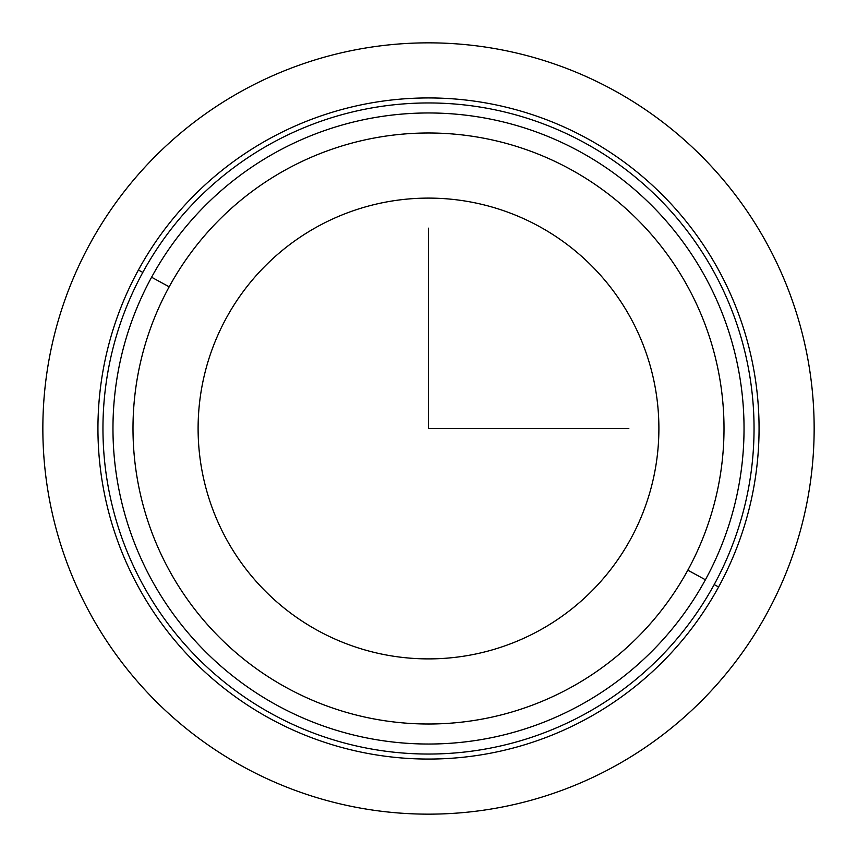<?xml version="1.0" encoding="UTF-8"?>
<svg xmlns="http://www.w3.org/2000/svg" width="857" height="857" viewBox="0 0 857 857"><rect width="100%" height="100%" fill="white"/><g stroke="black" fill="none" stroke-linecap="round" stroke-linejoin="round"><path stroke-width="1.29" d="M226.312 318.043A230.383 230.383 0 0 1 538.957 226.312A230.383 230.383 0 0 1 630.688 538.957A230.383 230.383 0 0 1 318.043 630.688A230.383 230.383 0 0 1 226.312 318.043A230.383 230.383 0 0 0 318.043 630.688A230.383 230.383 0 0 0 630.688 538.957A230.383 230.383 0 0 0 538.957 226.312A230.383 230.383 0 0 0 226.312 318.043M705.407 579.771A315.537 315.537 0 0 0 579.771 151.593A315.537 315.537 0 0 0 151.593 277.229A315.537 315.537 0 0 0 277.229 705.407A315.537 315.537 0 0 0 705.407 579.771A315.537 315.537 0 0 1 277.229 705.407A315.537 315.537 0 0 1 151.593 277.229L169.172 286.827A295.494 295.494 0 0 1 570.173 169.172A295.494 295.494 0 0 1 687.828 570.173A295.494 295.494 0 0 1 286.827 687.828A295.494 295.494 0 0 1 169.172 286.827A295.494 295.494 0 0 0 286.827 687.828A295.494 295.494 0 0 0 687.828 570.173L705.407 579.771L687.828 570.173A295.494 295.494 0 0 0 570.173 169.172A295.494 295.494 0 0 0 169.172 286.827L151.593 277.229A315.537 315.537 0 0 1 579.771 151.593A315.537 315.537 0 0 1 705.407 579.771M142.808 272.419A325.553 325.553 0 0 1 584.581 142.808A325.553 325.553 0 0 1 714.192 584.581A325.553 325.553 0 0 1 272.419 714.192A325.553 325.553 0 0 1 142.808 272.419L138.405 270.019A330.556 330.556 0 0 1 586.981 138.405A330.556 330.556 0 0 1 718.594 586.981L714.192 584.581A325.553 325.553 0 0 0 584.581 142.808A325.553 325.553 0 0 0 142.808 272.419A325.553 325.553 0 0 0 272.419 714.192A325.553 325.553 0 0 0 714.192 584.581L718.594 586.981A330.556 330.556 0 0 1 270.019 718.594A330.556 330.556 0 0 1 138.405 270.019L142.808 272.419M718.594 586.981A330.556 330.556 0 0 0 586.981 138.405A330.556 330.556 0 0 0 138.405 270.019A330.556 330.556 0 0 0 270.019 718.594A330.556 330.556 0 0 0 718.594 586.981M428.5 228.166L428.5 428.5L628.834 428.5M814.15 428.5A385.65 385.65 0 0 1 428.5 814.15A385.65 385.65 0 0 1 42.85 428.5A385.65 385.65 0 0 1 428.5 42.85A385.65 385.65 0 0 1 814.15 428.5"/></g></svg>
